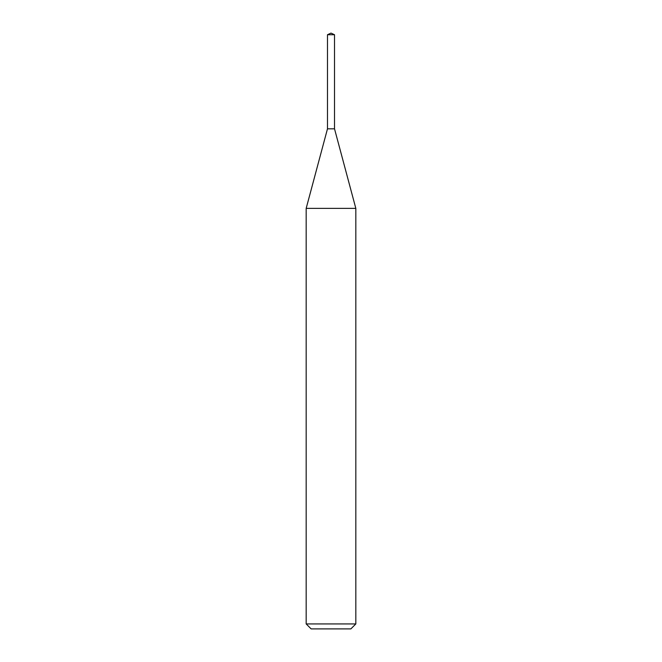 <?xml version="1.0" encoding="UTF-8"?>
<svg xmlns="http://www.w3.org/2000/svg" width="662" height="662" viewBox="0 0 662 662"><rect width="100%" height="100%" fill="white"/><g stroke="black" fill="none" stroke-linecap="round" stroke-linejoin="round"><path stroke-width="0.99" d="M327.483 34.738L331 33.1L334.517 34.738L327.483 34.738L327.483 128.825L306.175 208.356L306.175 623.935L355.825 623.935L350.86 628.9L311.14 628.9L306.175 623.935M334.517 34.738L334.517 128.825L355.825 208.356L306.175 208.356M355.825 208.356L355.825 623.935M334.517 128.825L327.483 128.825"/></g></svg>
